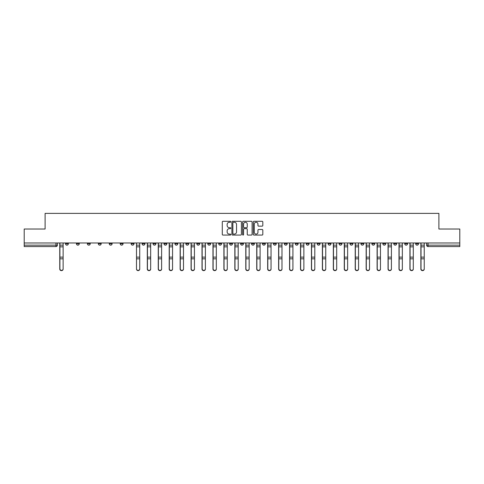 <?xml version="1.0" encoding="UTF-8"?>
<svg xmlns="http://www.w3.org/2000/svg" width="484" height="484" viewBox="0 0 484 484"><rect width="100%" height="100%" fill="white"/><g stroke="black" fill="none" stroke-linecap="round" stroke-linejoin="round"><path stroke-width="0.73" d="M230.777 221.781A0.484 0.484 0 0 0 230.293 221.297L222.979 221.297A0.69 0.69 0 0 0 222.289 221.987L222.289 234.377A0.69 0.69 0 0 0 222.979 235.067L230.293 235.067A0.484 0.484 0 0 0 230.777 234.583A0.484 0.484 0 0 0 230.293 234.105L229.349 234.105A2.202 2.202 0 0 1 227.147 231.903L227.147 230.868A2.202 2.202 0 0 1 229.349 228.666L230.293 228.666A0.484 0.484 0 0 0 230.777 228.182A0.484 0.484 0 0 0 230.293 227.698L229.349 227.698A2.202 2.202 0 0 1 227.147 225.496L227.147 224.467A2.202 2.202 0 0 1 229.349 222.259L230.293 222.259A0.484 0.484 0 0 0 230.777 221.781M360.967 242.98L360.967 243.754L363.774 243.754A1.404 1.404 0 0 1 362.371 245.158A1.404 1.404 0 0 1 360.967 243.754L360.967 242.98M350.023 242.98L350.023 243.754L352.83 243.754A1.404 1.404 0 0 1 351.426 245.158A1.404 1.404 0 0 1 350.023 243.754L350.023 242.98M284.368 242.98L284.368 243.754L287.175 243.754A1.404 1.404 0 0 1 285.772 245.158A1.404 1.404 0 0 1 284.368 243.754L284.368 242.98M273.424 242.98L273.424 243.754L276.231 243.754A1.404 1.404 0 0 1 274.827 245.158A1.404 1.404 0 0 1 273.424 243.754L273.424 242.98M262.485 242.98L262.485 243.754L265.286 243.754A1.404 1.404 0 0 1 263.883 245.158A1.404 1.404 0 0 1 262.485 243.754L262.485 242.98M240.596 242.98L240.596 243.754L243.404 243.754A1.404 1.404 0 0 1 242 245.158A1.404 1.404 0 0 1 240.596 243.754L240.596 242.98M218.714 243.754L218.714 242.98L218.714 243.754A1.404 1.404 0 0 0 220.117 245.158A1.404 1.404 0 0 1 218.714 243.754L221.515 243.754A1.404 1.404 0 0 1 220.117 245.158A1.404 1.404 0 0 0 221.515 243.754L221.515 242.98L221.515 243.754M207.769 243.754L207.769 242.98L207.769 243.754A1.404 1.404 0 0 0 209.173 245.158A1.404 1.404 0 0 1 207.769 243.754L210.576 243.754A1.404 1.404 0 0 1 209.173 245.158M196.825 243.754L196.825 242.98L196.825 243.754A1.404 1.404 0 0 0 198.228 245.158A1.404 1.404 0 0 1 196.825 243.754L199.632 243.754A1.404 1.404 0 0 1 198.228 245.158A1.404 1.404 0 0 0 199.632 243.754L199.632 242.98L199.632 243.754M185.886 242.98L185.886 243.754L188.687 243.754A1.404 1.404 0 0 1 187.29 245.158A1.404 1.404 0 0 1 185.886 243.754L185.886 242.98M174.942 242.98L174.942 243.754L177.749 243.754A1.404 1.404 0 0 1 176.345 245.158A1.404 1.404 0 0 1 174.942 243.754L174.942 242.98M163.997 242.98L163.997 243.754L166.805 243.754A1.404 1.404 0 0 1 165.401 245.158A1.404 1.404 0 0 1 163.997 243.754L163.997 242.98M153.059 243.754L153.059 242.98L153.059 243.754A1.404 1.404 0 0 0 154.457 245.158A1.404 1.404 0 0 1 153.059 243.754L155.86 243.754A1.404 1.404 0 0 1 154.457 245.158M131.17 243.754L131.17 242.98L131.17 243.754A1.404 1.404 0 0 0 132.574 245.158A1.404 1.404 0 0 1 131.17 243.754L133.977 243.754A1.404 1.404 0 0 1 132.574 245.158A1.404 1.404 0 0 0 133.977 243.754L133.977 242.98L133.977 243.754M120.226 243.754L120.226 242.98L120.226 243.754A1.404 1.404 0 0 0 121.629 245.158A1.404 1.404 0 0 1 120.226 243.754L123.033 243.754A1.404 1.404 0 0 1 121.629 245.158A1.404 1.404 0 0 0 123.033 243.754L123.033 242.98L123.033 243.754M109.287 243.754L109.287 242.98L109.287 243.754A1.404 1.404 0 0 0 110.691 245.158A1.404 1.404 0 0 1 109.287 243.754L112.094 243.754A1.404 1.404 0 0 1 110.691 245.158A1.404 1.404 0 0 0 112.094 243.754L112.094 242.98L112.094 243.754M98.343 243.754L98.343 242.98L98.343 243.754A1.404 1.404 0 0 0 99.746 245.158A1.404 1.404 0 0 1 98.343 243.754L101.15 243.754A1.404 1.404 0 0 1 99.746 245.158M87.398 243.754L87.398 242.98L87.398 243.754A1.404 1.404 0 0 0 88.802 245.158A1.404 1.404 0 0 1 87.398 243.754L90.206 243.754A1.404 1.404 0 0 1 88.802 245.158A1.404 1.404 0 0 0 90.206 243.754L90.206 242.98L90.206 243.754M76.46 243.754L76.46 242.98L76.46 243.754A1.404 1.404 0 0 0 77.863 245.158A1.404 1.404 0 0 1 76.46 243.754L79.261 243.754A1.404 1.404 0 0 1 77.863 245.158A1.404 1.404 0 0 0 79.261 243.754L79.261 242.98L79.261 243.754M262.122 226.149A0.69 0.69 0 0 0 262.812 225.465L262.812 221.987A0.69 0.69 0 0 0 262.122 221.297L253.997 221.297A0.69 0.69 0 0 0 253.307 221.987L253.307 234.377A0.69 0.69 0 0 0 253.997 235.067L262.122 235.067A0.69 0.69 0 0 0 262.812 234.377L262.812 230.178A0.69 0.69 0 0 0 262.122 229.489L258.644 229.489A0.69 0.69 0 0 0 257.954 230.178L257.954 232.259A1.839 1.839 0 0 1 256.115 234.105A1.839 1.839 0 0 1 254.275 232.259L254.275 224.104A1.839 1.839 0 0 1 256.115 222.259A1.839 1.839 0 0 1 257.954 224.104L257.954 225.465A0.69 0.69 0 0 0 258.644 226.149L262.122 226.149M24.2 242.98L24.2 229.023L45.103 229.023L45.103 213.383L438.897 213.383L438.897 229.023L459.8 229.023L459.8 242.98L24.2 242.98L24.2 245.158L57.378 245.158L57.378 242.98L57.378 245.158A1.404 1.404 0 0 1 55.975 246.562L24.2 246.562L24.2 245.158M241.395 221.987A0.69 0.69 0 0 0 240.711 221.297L232.586 221.297A0.69 0.69 0 0 0 231.897 221.987L231.897 234.377A0.69 0.69 0 0 0 232.586 235.067L240.711 235.067A0.69 0.69 0 0 0 241.395 234.377L241.395 221.987M243.289 221.297L251.414 221.297A0.69 0.69 0 0 1 252.103 221.987L252.103 234.377A0.69 0.69 0 0 1 251.414 235.067L247.941 235.067A0.69 0.69 0 0 1 247.251 234.377L247.251 229.356A0.69 0.69 0 0 0 246.562 228.666L244.257 228.666A0.69 0.69 0 0 0 243.567 229.356L243.567 234.583A0.484 0.484 0 0 1 243.083 235.067A0.484 0.484 0 0 1 242.605 234.583L242.605 221.987A0.69 0.69 0 0 1 243.289 221.297M426.622 242.98L426.622 245.158L459.8 245.158L459.8 246.562L428.025 246.562A1.404 1.404 0 0 1 426.622 245.158A1.404 1.404 0 0 0 428.025 246.562L428.025 242.98M459.8 242.98L459.8 245.158M418.485 242.98L418.485 243.754A1.404 1.404 0 0 1 417.081 245.158A1.404 1.404 0 0 1 415.677 243.754L418.485 243.754M415.677 242.98L415.677 243.754M407.54 242.98L407.54 243.754A1.404 1.404 0 0 1 406.136 245.158A1.404 1.404 0 0 1 404.739 243.754L407.54 243.754M404.739 242.98L404.739 243.754M396.602 242.98L396.602 243.754A1.404 1.404 0 0 1 395.198 245.158A1.404 1.404 0 0 1 393.794 243.754A1.404 1.404 0 0 0 395.198 245.158M393.794 242.98L393.794 243.754L396.602 243.754M385.657 242.98L385.657 243.754A1.404 1.404 0 0 1 384.254 245.158A1.404 1.404 0 0 1 382.85 243.754L385.657 243.754M382.85 242.98L382.85 243.754M374.713 242.98L374.713 243.754A1.404 1.404 0 0 1 373.309 245.158A1.404 1.404 0 0 1 371.906 243.754L374.713 243.754M371.906 242.98L371.906 243.754M363.774 242.98L363.774 243.754M352.83 242.98L352.83 243.754L352.83 242.98M341.885 242.98L341.885 243.754A1.404 1.404 0 0 1 340.482 245.158A1.404 1.404 0 0 1 339.078 243.754L341.885 243.754M339.078 242.98L339.078 243.754M330.941 242.98L330.941 243.754A1.404 1.404 0 0 1 329.543 245.158A1.404 1.404 0 0 1 328.14 243.754L330.941 243.754M328.14 242.98L328.14 243.754M320.003 242.98L320.003 243.754A1.404 1.404 0 0 1 318.599 245.158A1.404 1.404 0 0 1 317.195 243.754L320.003 243.754M317.195 242.98L317.195 243.754M309.058 242.98L309.058 243.754A1.404 1.404 0 0 1 307.655 245.158A1.404 1.404 0 0 1 306.251 243.754L309.058 243.754M306.251 242.98L306.251 243.754M298.114 242.98L298.114 243.754A1.404 1.404 0 0 1 296.71 245.158A1.404 1.404 0 0 1 295.313 243.754L298.114 243.754M295.313 242.98L295.313 243.754M287.175 242.98L287.175 243.754A1.404 1.404 0 0 1 285.772 245.158M276.231 242.98L276.231 243.754M265.286 243.754L265.286 242.98L265.286 243.754A1.404 1.404 0 0 1 263.883 245.158M254.348 242.98L254.348 243.754A1.404 1.404 0 0 1 252.944 245.158A1.404 1.404 0 0 1 251.541 243.754A1.404 1.404 0 0 0 252.944 245.158A1.404 1.404 0 0 0 254.348 243.754L251.541 243.754L251.541 242.98M243.404 243.754L243.404 242.98L243.404 243.754A1.404 1.404 0 0 1 242 245.158M232.459 242.98L232.459 243.754A1.404 1.404 0 0 1 231.056 245.158A1.404 1.404 0 0 1 229.652 243.754A1.404 1.404 0 0 0 231.056 245.158M229.652 242.98L229.652 243.754L232.459 243.754M210.576 242.98L210.576 243.754L210.576 242.98M188.687 243.754L188.687 242.98L188.687 243.754A1.404 1.404 0 0 1 187.29 245.158M177.749 243.754L177.749 242.98L177.749 243.754A1.404 1.404 0 0 1 176.345 245.158M166.805 243.754L166.805 242.98L166.805 243.754A1.404 1.404 0 0 1 165.401 245.158M155.86 242.98L155.86 243.754L155.86 242.98M144.922 243.754L144.922 242.98L144.922 243.754A1.404 1.404 0 0 1 143.518 245.158A1.404 1.404 0 0 1 142.114 243.754L144.922 243.754A1.404 1.404 0 0 1 143.518 245.158M142.114 242.98L142.114 243.754M101.15 242.98L101.15 243.754L101.15 242.98M68.323 242.98L68.323 243.754A1.404 1.404 0 0 1 66.919 245.158A1.404 1.404 0 0 1 65.515 243.754A1.404 1.404 0 0 0 66.919 245.158A1.404 1.404 0 0 0 68.323 243.754L68.323 242.98M65.515 242.98L65.515 243.754L68.323 243.754M55.975 242.98L55.975 246.562A1.404 1.404 0 0 0 57.378 245.158M233.342 222.259A0.484 0.484 0 0 0 232.858 222.743L232.858 233.621A0.484 0.484 0 0 0 233.342 234.105L234.341 234.105A2.202 2.202 0 0 0 236.543 231.903L236.543 224.467A2.202 2.202 0 0 0 234.341 222.259L233.342 222.259M247.251 224.134A1.839 1.839 0 0 0 245.406 222.295A1.839 1.839 0 0 0 243.567 224.134L243.567 227.014A0.69 0.69 0 0 0 244.257 227.698L246.562 227.698A0.69 0.69 0 0 0 247.251 227.014L247.251 224.134M59.762 242.98L59.762 269.068A1.615 1.555 180 0 0 61.45 270.616M63.132 268.82L63.132 269.068A1.615 1.555 180 0 1 61.516 270.623A1.615 1.555 180 0 1 59.901 269.068L59.901 268.82A1.615 1.555 0 0 0 61.516 270.374A1.615 1.555 0 0 0 63.132 268.82L63.132 258.825L59.901 258.825L59.901 268.82M59.901 242.98L59.901 258.825M63.132 242.98L63.132 258.825M147.305 242.98L147.305 269.068A1.615 1.555 180 0 0 148.987 270.616M158.25 242.98L158.25 269.068A1.615 1.555 180 0 0 159.932 270.616M169.188 242.98L169.188 269.068A1.615 1.555 180 0 0 170.87 270.616M180.133 242.98L180.133 269.068A1.615 1.555 180 0 0 181.815 270.616M191.077 242.98L191.077 269.068A1.615 1.555 180 0 0 192.759 270.616M202.016 242.98L202.016 269.068A1.615 1.555 180 0 0 203.703 270.616M212.96 242.98L212.96 269.068A1.615 1.555 180 0 0 214.642 270.616M223.904 242.98L223.904 269.068A1.615 1.555 180 0 0 225.586 270.616M234.843 242.98L234.843 269.068A1.615 1.555 180 0 0 236.531 270.616M245.787 242.98L245.787 269.068A1.615 1.555 180 0 0 247.469 270.616M256.732 242.98L256.732 269.068A1.615 1.555 180 0 0 258.414 270.616M267.67 242.98L267.67 269.068A1.615 1.555 180 0 0 269.358 270.616M278.615 242.98L278.615 269.068A1.615 1.555 180 0 0 280.296 270.616M289.559 242.98L289.559 269.068A1.615 1.555 180 0 0 291.241 270.616M139.731 268.82L139.731 269.068A1.615 1.555 180 0 1 138.115 270.623A1.615 1.555 180 0 1 136.5 269.068L136.5 268.82A1.615 1.555 0 0 0 138.115 270.374A1.615 1.555 0 0 0 139.731 268.82L139.731 258.825L136.5 258.825L136.5 268.82M136.5 242.98L136.5 258.825M139.731 242.98L139.731 258.825M150.669 268.82L150.669 269.068A1.615 1.555 180 0 1 149.06 270.623A1.615 1.555 180 0 1 147.445 269.068L147.445 268.82A1.615 1.555 0 0 0 149.06 270.374A1.615 1.555 0 0 0 150.669 268.82L150.669 258.825L147.445 258.825L147.445 268.82M147.445 242.98L147.445 258.825M150.669 242.98L150.669 258.825M161.614 268.82L161.614 269.068A1.615 1.555 180 0 1 159.998 270.623A1.615 1.555 180 0 1 158.389 269.068L158.389 268.82A1.615 1.555 0 0 0 159.998 270.374A1.615 1.555 0 0 0 161.614 268.82L161.614 258.825L158.389 258.825L158.389 268.82M158.389 242.98L158.389 258.825M161.614 242.98L161.614 258.825M172.558 268.82L172.558 269.068A1.615 1.555 180 0 1 170.943 270.623A1.615 1.555 180 0 1 169.327 269.068L169.327 268.82A1.615 1.555 0 0 0 170.943 270.374A1.615 1.555 0 0 0 172.558 268.82L172.558 258.825L169.327 258.825L169.327 268.82M169.327 242.98L169.327 258.825M172.558 242.98L172.558 258.825M183.496 268.82L183.496 269.068A1.615 1.555 180 0 1 181.887 270.623A1.615 1.555 180 0 1 180.272 269.068L180.272 268.82A1.615 1.555 0 0 0 181.887 270.374A1.615 1.555 0 0 0 183.496 268.82L183.496 258.825L180.272 258.825L180.272 268.82M180.272 242.98L180.272 258.825M183.496 242.98L183.496 258.825M194.441 268.82L194.441 269.068A1.615 1.555 180 0 1 192.826 270.623A1.615 1.555 180 0 1 191.216 269.068L191.216 268.82A1.615 1.555 0 0 0 192.826 270.374A1.615 1.555 0 0 0 194.441 268.82L194.441 258.825L191.216 258.825L191.216 268.82M191.216 242.98L191.216 258.825M194.441 242.98L194.441 258.825M205.385 268.82L205.385 269.068A1.615 1.555 180 0 1 203.77 270.623A1.615 1.555 180 0 1 202.155 269.068L202.155 268.82A1.615 1.555 0 0 0 203.77 270.374A1.615 1.555 0 0 0 205.385 268.82L205.385 258.825L202.155 258.825L202.155 268.82M202.155 242.98L202.155 258.825M205.385 242.98L205.385 258.825M216.33 268.82L216.33 269.068A1.615 1.555 180 0 1 214.714 270.623A1.615 1.555 180 0 1 213.099 269.068L213.099 268.82A1.615 1.555 0 0 0 214.714 270.374A1.615 1.555 0 0 0 216.33 268.82L216.33 258.825L213.099 258.825L213.099 268.82M213.099 242.98L213.099 258.825M216.33 242.98L216.33 258.825M227.268 268.82L227.268 269.068A1.615 1.555 180 0 1 225.659 270.623A1.615 1.555 180 0 1 224.044 269.068L224.044 268.82A1.615 1.555 0 0 0 225.659 270.374A1.615 1.555 0 0 0 227.268 268.82L227.268 258.825L224.044 258.825L224.044 268.82M224.044 242.98L224.044 258.825M227.268 242.98L227.268 258.825M238.213 268.82L238.213 269.068A1.615 1.555 180 0 1 236.597 270.623A1.615 1.555 180 0 1 234.988 269.068L234.988 268.82A1.615 1.555 0 0 0 236.597 270.374A1.615 1.555 0 0 0 238.213 268.82L238.213 258.825L234.988 258.825L234.988 268.82M234.988 242.98L234.988 258.825M238.213 242.98L238.213 258.825M249.157 268.82L249.157 269.068A1.615 1.555 180 0 1 247.542 270.623A1.615 1.555 180 0 1 245.926 269.068L245.926 268.82A1.615 1.555 0 0 0 247.542 270.374A1.615 1.555 0 0 0 249.157 268.82L249.157 258.825L245.926 258.825L245.926 268.82M245.926 242.98L245.926 258.825M249.157 242.98L249.157 258.825M260.096 268.82L260.096 269.068A1.615 1.555 180 0 1 258.486 270.623A1.615 1.555 180 0 1 256.871 269.068L256.871 268.82A1.615 1.555 0 0 0 258.486 270.374A1.615 1.555 0 0 0 260.096 268.82L260.096 258.825L256.871 258.825L256.871 268.82M256.871 242.98L256.871 258.825M260.096 242.98L260.096 258.825M271.04 268.82L271.04 269.068A1.615 1.555 180 0 1 269.425 270.623A1.615 1.555 180 0 1 267.815 269.068L267.815 268.82A1.615 1.555 0 0 0 269.425 270.374A1.615 1.555 0 0 0 271.04 268.82L271.04 258.825L267.815 258.825L267.815 268.82M267.815 242.98L267.815 258.825M271.04 242.98L271.04 258.825M281.984 268.82L281.984 269.068A1.615 1.555 180 0 1 280.369 270.623A1.615 1.555 180 0 1 278.754 269.068L278.754 268.82A1.615 1.555 0 0 0 280.369 270.374A1.615 1.555 0 0 0 281.984 268.82L281.984 258.825L278.754 258.825L278.754 268.82M278.754 242.98L278.754 258.825M281.984 242.98L281.984 258.825M292.923 268.82L292.923 269.068A1.615 1.555 180 0 1 291.314 270.623A1.615 1.555 180 0 1 289.698 269.068L289.698 268.82A1.615 1.555 0 0 0 291.314 270.374A1.615 1.555 0 0 0 292.923 268.82L292.923 258.825L289.698 258.825L289.698 268.82M289.698 242.98L289.698 258.825M292.923 242.98L292.923 258.825M300.503 242.98L300.503 269.068A1.615 1.555 180 0 0 302.185 270.616M303.867 268.82L303.867 269.068A1.615 1.555 180 0 1 302.252 270.623A1.615 1.555 180 0 1 300.643 269.068L300.643 268.82A1.615 1.555 0 0 0 302.252 270.374A1.615 1.555 0 0 0 303.867 268.82L303.867 258.825L300.643 258.825L300.643 268.82M300.643 242.98L300.643 258.825M303.867 242.98L303.867 258.825M311.442 242.98L311.442 269.068A1.615 1.555 180 0 0 313.13 270.616M314.812 268.82L314.812 269.068A1.615 1.555 180 0 1 313.196 270.623A1.615 1.555 180 0 1 311.581 269.068L311.581 268.82A1.615 1.555 0 0 0 313.196 270.374A1.615 1.555 0 0 0 314.812 268.82L314.812 258.825L311.581 258.825L311.581 268.82M311.581 242.98L311.581 258.825M314.812 242.98L314.812 258.825M322.386 242.98L322.386 269.068A1.615 1.555 180 0 0 324.068 270.616M325.75 268.82L325.75 269.068A1.615 1.555 180 0 1 324.141 270.623A1.615 1.555 180 0 1 322.526 269.068L322.526 268.82A1.615 1.555 0 0 0 324.141 270.374A1.615 1.555 0 0 0 325.75 268.82L325.75 258.825L322.526 258.825L322.526 268.82M322.526 242.98L322.526 258.825M325.75 242.98L325.75 258.825M333.331 242.98L333.331 269.068A1.615 1.555 180 0 0 335.013 270.616M336.695 268.82L336.695 269.068A1.615 1.555 180 0 1 335.085 270.623A1.615 1.555 180 0 1 333.47 269.068L333.47 268.82A1.615 1.555 0 0 0 335.085 270.374A1.615 1.555 0 0 0 336.695 268.82L336.695 258.825L333.47 258.825L333.47 268.82M333.47 242.98L333.47 258.825M336.695 242.98L336.695 258.825M344.269 242.98L344.269 269.068A1.615 1.555 180 0 0 345.957 270.616M347.639 268.82L347.639 269.068A1.615 1.555 180 0 1 346.024 270.623A1.615 1.555 180 0 1 344.414 269.068L344.414 268.82A1.615 1.555 0 0 0 346.024 270.374A1.615 1.555 0 0 0 347.639 268.82L347.639 258.825L344.414 258.825L344.414 268.82M344.414 242.98L344.414 258.825M347.639 242.98L347.639 258.825M355.214 242.98L355.214 269.068A1.615 1.555 180 0 0 356.896 270.616M358.584 268.82L358.584 269.068A1.615 1.555 180 0 1 356.968 270.623A1.615 1.555 180 0 1 355.353 269.068L355.353 268.82A1.615 1.555 0 0 0 356.968 270.374A1.615 1.555 0 0 0 358.584 268.82L358.584 258.825L355.353 258.825L355.353 268.82M355.353 242.98L355.353 258.825M358.584 242.98L358.584 258.825M366.158 242.98L366.158 269.068A1.615 1.555 180 0 0 367.84 270.616M369.522 268.82L369.522 269.068A1.615 1.555 180 0 1 367.913 270.623A1.615 1.555 180 0 1 366.297 269.068L366.297 268.82A1.615 1.555 0 0 0 367.913 270.374A1.615 1.555 0 0 0 369.522 268.82L369.522 258.825L366.297 258.825L366.297 268.82M366.297 242.98L366.297 258.825M369.522 242.98L369.522 258.825M377.096 242.98L377.096 269.068A1.615 1.555 180 0 0 378.784 270.616M380.466 268.82L380.466 269.068A1.615 1.555 180 0 1 378.851 270.623A1.615 1.555 180 0 1 377.242 269.068L377.242 268.82A1.615 1.555 0 0 0 378.851 270.374A1.615 1.555 0 0 0 380.466 268.82L380.466 258.825L377.242 258.825L377.242 268.82M377.242 242.98L377.242 258.825M380.466 242.98L380.466 258.825M388.041 242.98L388.041 269.068A1.615 1.555 180 0 0 389.723 270.616M391.411 268.82L391.411 269.068A1.615 1.555 180 0 1 389.795 270.623A1.615 1.555 180 0 1 388.18 269.068L388.18 268.82A1.615 1.555 0 0 0 389.795 270.374A1.615 1.555 0 0 0 391.411 268.82L391.411 258.825L388.18 258.825L388.18 268.82M388.18 242.98L388.18 258.825M391.411 242.98L391.411 258.825M398.985 242.98L398.985 269.068A1.615 1.555 180 0 0 400.667 270.616M402.349 268.82L402.349 269.068A1.615 1.555 180 0 1 400.74 270.623A1.615 1.555 180 0 1 399.125 269.068L399.125 268.82A1.615 1.555 0 0 0 400.74 270.374A1.615 1.555 0 0 0 402.349 268.82L402.349 258.825L399.125 258.825L399.125 268.82M399.125 242.98L399.125 258.825M402.349 242.98L402.349 258.825M409.93 242.98L409.93 269.068A1.615 1.555 180 0 0 411.612 270.616M413.294 268.82L413.294 269.068A1.615 1.555 180 0 1 411.678 270.623A1.615 1.555 180 0 1 410.069 269.068L410.069 268.82A1.615 1.555 0 0 0 411.678 270.374A1.615 1.555 0 0 0 413.294 268.82L413.294 258.825L410.069 258.825L410.069 268.82M410.069 242.98L410.069 258.825M413.294 242.98L413.294 258.825M420.868 242.98L420.868 269.068A1.615 1.555 180 0 0 422.55 270.616M424.238 268.82L424.238 269.068A1.615 1.555 180 0 1 422.623 270.623A1.615 1.555 180 0 1 421.007 269.068L421.007 268.82A1.615 1.555 0 0 0 422.623 270.374A1.615 1.555 0 0 0 424.238 268.82L424.238 258.825L421.007 258.825L421.007 268.82M421.007 242.98L421.007 258.825M424.238 242.98L424.238 258.825M59.762 245.158L63.132 245.158M63.132 257.137L59.901 257.137M63.132 246.852L59.901 246.852M147.305 245.158L150.669 245.158M158.25 245.158L161.614 245.158M169.188 245.158L172.558 245.158M180.133 245.158L183.496 245.158M191.077 245.158L194.441 245.158M202.016 245.158L205.385 245.158M212.96 245.158L216.33 245.158M223.904 245.158L227.268 245.158M234.843 245.158L238.213 245.158M245.787 245.158L249.157 245.158M256.732 245.158L260.096 245.158M267.67 245.158L271.04 245.158M278.615 245.158L281.984 245.158M289.559 245.158L292.923 245.158M139.731 245.158L136.5 245.158M139.731 257.137L136.5 257.137M139.731 246.852L136.5 246.852M150.669 257.137L147.445 257.137M150.669 246.852L147.445 246.852M161.614 257.137L158.389 257.137M161.614 246.852L158.389 246.852M172.558 257.137L169.327 257.137M172.558 246.852L169.327 246.852M183.496 257.137L180.272 257.137M183.496 246.852L180.272 246.852M194.441 257.137L191.216 257.137M194.441 246.852L191.216 246.852M205.385 257.137L202.155 257.137M205.385 246.852L202.155 246.852M216.33 257.137L213.099 257.137M216.33 246.852L213.099 246.852M227.268 257.137L224.044 257.137M227.268 246.852L224.044 246.852M238.213 257.137L234.988 257.137M238.213 246.852L234.988 246.852M249.157 257.137L245.926 257.137M249.157 246.852L245.926 246.852M260.096 257.137L256.871 257.137M260.096 246.852L256.871 246.852M271.04 257.137L267.815 257.137M271.04 246.852L267.815 246.852M281.984 257.137L278.754 257.137M281.984 246.852L278.754 246.852M292.923 257.137L289.698 257.137M292.923 246.852L289.698 246.852M300.503 245.158L303.867 245.158M303.867 257.137L300.643 257.137M303.867 246.852L300.643 246.852M311.442 245.158L314.812 245.158M314.812 257.137L311.581 257.137M314.812 246.852L311.581 246.852M322.386 245.158L325.75 245.158M325.75 257.137L322.526 257.137M325.75 246.852L322.526 246.852M333.331 245.158L336.695 245.158M336.695 257.137L333.47 257.137M336.695 246.852L333.47 246.852M344.269 245.158L347.639 245.158M347.639 257.137L344.414 257.137M347.639 246.852L344.414 246.852M355.214 245.158L358.584 245.158M358.584 257.137L355.353 257.137M358.584 246.852L355.353 246.852M366.158 245.158L369.522 245.158M369.522 257.137L366.297 257.137M369.522 246.852L366.297 246.852M377.096 245.158L380.466 245.158M380.466 257.137L377.242 257.137M380.466 246.852L377.242 246.852M388.041 245.158L391.411 245.158M391.411 257.137L388.18 257.137M391.411 246.852L388.18 246.852M398.985 245.158L402.349 245.158M402.349 257.137L399.125 257.137M402.349 246.852L399.125 246.852M409.93 245.158L413.294 245.158M413.294 257.137L410.069 257.137M413.294 246.852L410.069 246.852M420.868 245.158L424.238 245.158M424.238 257.137L421.007 257.137M424.238 246.852L421.007 246.852"/></g></svg>
